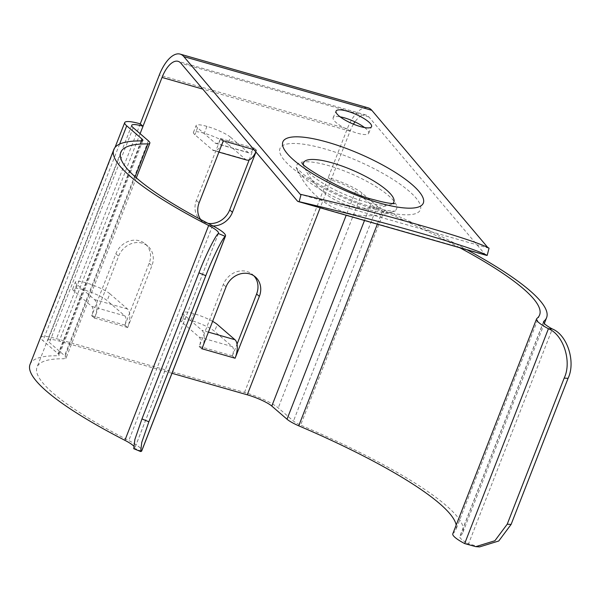 <?xml version="1.0" encoding="UTF-8"?>
<svg xmlns="http://www.w3.org/2000/svg" width="601" height="601" viewBox="0 0 601 601"><rect width="100%" height="100%" fill="white"/><g stroke="black" fill="none" stroke-linecap="round" stroke-linejoin="round"><path stroke-width="0.45" stroke-dasharray="3 2.25" d="M392.663 203.581A49.214 12.689 -156.3 0 1 390.74 204.55L390.74 204.55A49.214 12.689 -156.3 0 1 365.213 201.853A49.214 12.689 -156.3 0 1 303.993 166.537L303.993 166.537A49.214 12.689 -156.3 0 1 303.407 164.471M364.897 208.682A54.466 14.041 -156.3 0 1 297.134 169.587L297.134 169.587A54.466 14.041 -156.3 0 1 328.462 165.576A54.466 14.041 -156.3 0 1 382.476 190.908A54.466 14.041 -156.3 0 1 393.144 211.665L393.144 211.665A54.466 14.041 -156.3 0 1 364.897 208.682M364.567 127.555A19.39 4.996 -156.3 0 1 368.646 133.302A19.39 4.996 -156.3 0 1 357.377 133.189A19.39 4.996 -156.3 0 1 333.134 117.736A19.39 4.996 -156.3 0 1 340.121 116.842M200.636 219.47A19.39 16.956 130.8 0 0 203.115 222.227A19.39 16.956 130.8 0 0 208.863 225.315A19.39 16.956 130.8 0 0 212.949 225.931M222.205 143.616A15.01 6.746 105.9 0 1 213.761 150.633A15.01 6.746 105.9 0 1 212.521 149.95L194.852 134.684A19.39 3.531 -158.7 0 1 193.439 132.4A19.39 3.531 -158.7 0 1 204.257 133.257A19.39 3.531 -158.7 0 1 227.884 144.12L230.566 137.246A19.39 3.531 21.3 0 0 206.932 126.383A19.39 3.531 21.3 0 0 196.121 125.526A19.39 3.531 21.3 0 0 197.534 127.803L215.203 143.076A7.505 3.373 -74.1 0 0 215.819 143.414A7.505 3.373 -74.1 0 0 220.642 138.576L196.384 200.411A19.39 16.956 130.8 0 0 200.358 219.846A19.39 16.956 130.8 0 0 206.105 222.933A19.39 16.956 130.8 0 0 207.946 223.347M486.006 255.2A7.505 3.373 105.9 0 1 485.563 254.922A7.505 3.373 105.9 0 1 485.338 254.689L368.924 116.97A25.017 11.246 -74.1 0 0 366.099 115.054A25.017 11.246 -74.1 0 0 354.936 121.868M218.403 233.541L134.639 448.384A23.762 4.327 21.3 0 0 134.737 448.211A23.762 4.327 21.3 0 0 133.445 445.807M459.697 247.695A221.596 40.38 21.3 0 0 382.499 210.966A20.013 3.644 -158.7 0 1 370.779 204.37L355.552 191.223A20.013 3.644 21.3 0 0 331.023 179.962L328.266 177.588A27.518 5.018 -158.7 0 1 361.997 193.064L377.225 206.211A12.508 2.276 21.3 0 0 384.385 210.267A229.101 41.747 -158.7 0 1 467.037 249.791M384.385 210.267L300.62 425.11A229.101 41.747 -158.7 0 1 446.167 505.531A229.101 41.747 -158.7 0 1 462.838 532.509A229.101 41.747 -158.7 0 1 460.081 536.122A23.762 4.327 21.3 0 0 459.795 536.498A23.762 4.327 21.3 0 0 468.555 543.815L464.663 543.574M452.801 533.771A31.267 5.702 -158.7 0 1 453.177 533.282A221.596 40.38 21.3 0 0 455.843 529.789A221.596 40.38 21.3 0 0 456.189 525.079M135.097 176.754L64.134 358.767A221.596 40.38 21.3 0 0 37.044 367.113A221.596 40.38 21.3 0 0 128.779 440.571A31.267 5.702 -158.7 0 1 139.447 447.249A31.267 5.702 -158.7 0 1 141.723 450.938M94.582 318.222L91.878 315.698A7.505 3.373 -74.1 0 0 91.81 306.442L74.133 291.177A19.39 3.531 -158.7 0 1 72.721 288.893A19.39 3.531 -158.7 0 1 83.539 289.75A19.39 3.531 -158.7 0 1 107.173 300.62L109.848 293.746A19.39 3.531 21.3 0 0 86.221 282.876A19.39 3.531 21.3 0 0 75.403 282.019A19.39 3.531 21.3 0 0 76.815 284.303L94.485 299.568A15.01 6.746 105.9 0 1 94.635 318.079L91.825 315.841M201.898 348.828L199.314 346.401A7.505 3.373 -74.1 0 0 199.239 337.146L181.57 321.881A19.39 3.531 -158.7 0 1 180.157 319.597A19.39 3.531 -158.7 0 1 190.968 320.453A19.39 3.531 -158.7 0 1 214.602 331.324L217.284 324.45M253.93 275.851A19.39 16.956 130.8 0 0 252.63 274.574A19.39 16.956 130.8 0 0 223.302 284.491L199.254 346.544M199.126 346.507L201.876 348.888M220.695 138.433L223.452 140.814M220.559 138.395L223.317 140.777M171.991 373.296L59.251 341.075A20.013 3.644 21.3 0 0 47.952 340.151A20.013 3.644 21.3 0 0 49.402 342.51L64.63 355.657A20.013 3.644 -158.7 0 1 66.08 358.016A20.013 3.644 -158.7 0 1 64.134 358.767M255.951 152.008L256.432 150.4A15.01 6.746 105.9 0 1 255.816 151.85M109.848 293.746L127.525 309.012A15.01 6.746 105.9 0 1 127.667 327.522L151.925 265.68A19.39 16.956 130.8 0 0 147.951 246.252A19.39 16.956 130.8 0 0 118.622 256.161L94.447 318.184M353.448 124.159A25.017 11.246 -74.1 0 0 350.045 131.176L320.16 207.818M382.499 210.966L377.36 224.165M479.651 546.887L468.555 543.815L552.319 328.965M141.708 140.912L57.951 355.754A12.508 2.276 21.3 0 0 59.093 355.289A12.508 2.276 21.3 0 0 58.184 353.816L42.956 340.669A27.518 5.018 -158.7 0 1 40.958 337.424A27.518 5.018 -158.7 0 1 56.494 338.701L244.502 392.43A27.518 5.018 -158.7 0 1 278.24 407.906L293.461 421.061A12.508 2.276 21.3 0 0 300.62 425.11M235.044 358.369L232.347 355.845A7.505 3.373 -74.1 0 0 232.271 346.589L214.602 331.324M232.294 355.987L237.042 344.2M249.205 159.858L253.727 147.876L256.484 150.258M230.566 137.246L248.243 152.519A7.505 3.373 -74.1 0 0 248.859 152.857A7.505 3.373 -74.1 0 0 253.675 148.019L253.727 147.876M127.615 327.665L124.918 325.141A7.505 3.373 -74.1 0 0 124.843 315.886L107.173 300.62M124.858 325.284L149.176 263.306A19.39 16.956 130.8 0 0 145.194 243.871A19.39 16.956 130.8 0 0 115.873 253.787L91.69 315.803M244.502 392.43L347.288 128.802A32.522 14.619 105.9 0 1 368.158 107.842M30.05 364.386A229.101 41.747 -158.7 0 1 57.951 355.754M141.551 451.231L134.639 448.384L133.753 448.699M487.757 247.469L488.245 248.048L300.237 194.318M488.245 248.048L489.049 248.175M124.993 325.321L127.75 327.703M253.862 147.914L256.619 150.295M232.429 356.025L235.074 358.309M246.793 160.069A15.01 6.746 105.9 0 1 245.561 159.393L227.884 144.12M212.611 321.347A19.39 3.531 21.3 0 0 193.65 313.579A19.39 3.531 21.3 0 0 182.839 312.723A19.39 3.531 21.3 0 0 184.244 315.007L201.921 330.272A15.01 6.746 105.9 0 1 203.033 345.928M206.932 126.383L204.257 133.257M190.968 320.453L193.65 313.579M86.221 282.876L83.539 289.75M375.79 209.433A76.575 19.735 -156.3 0 1 284.408 160.339A76.575 19.735 -156.3 0 1 324.563 148.838A76.575 19.735 -156.3 0 1 415.945 197.932A76.575 19.735 -156.3 0 1 375.79 209.433M485.338 254.689L297.33 200.959M536.941 318.44L453.177 533.282M212.544 225.728L128.779 440.571M368.924 116.97L180.916 63.24M148.394 140.814L64.63 355.657M133.167 127.667L49.402 342.51M140.116 133.67L59.251 341.075M256.432 150.4L254.005 149.709M127.667 327.522L94.635 318.079M350.045 131.176L202.762 89.091M355.552 191.223L346.184 215.256M370.779 204.37L364.491 220.484M543.514 322.128L460.081 536.122M377.225 206.211L293.461 421.061M361.997 193.064L278.24 407.906M232.347 355.845L199.314 346.401M253.675 148.019L220.642 138.576M124.918 325.141L91.878 315.698M140.258 123.851L56.494 338.701M347.288 128.802L159.28 75.072M119.599 144.097L42.956 340.669M141.19 140.904L58.184 353.816M115.873 253.787L118.622 256.161M149.176 263.306L151.925 265.68M196.384 200.411L199.134 202.792M223.302 284.491L226.059 286.865M245.561 159.393L212.521 149.95M248.243 152.519L215.203 143.076M197.534 127.803L194.852 134.684M232.271 346.589L199.239 337.146M208.412 332.128L201.921 330.272M184.244 315.007L181.57 321.881M124.843 315.886L91.81 306.442M127.525 309.012L94.485 299.568M76.815 284.303L74.133 291.177M302.002 163.044L303.993 166.537A70.309 70.309 0 0 0 390.74 204.55L394.662 203.649M372.222 207.022C346.965 200.178 313.557 182.899 302.581 173.561L296.098 167.679L297.134 169.587A77.814 77.814 0 0 0 393.144 211.665L395.255 211.131L392.558 211.094C388.058 210.868 381.274 209.516 372.222 207.022M333.134 117.736L336.042 111.095M218.494 233.368L134.737 448.211M539.608 314.939L455.843 529.789M120.809 152.271L37.044 367.113M136.329 177.843L66.08 358.016M131.717 125.309L47.952 340.151M543.559 321.655L459.795 536.498M544.318 323.518L462.838 532.509M115.016 147.47L40.958 337.424M142.858 140.446L59.093 355.289M366.099 115.054L178.091 61.325M145.194 243.871L147.951 246.252M200.358 219.846L203.115 222.227M252.63 274.574L255.38 276.956M218.899 152.098L213.761 150.633M248.859 152.857L215.819 143.414M193.439 132.4L196.121 125.526M180.157 319.597L182.839 312.723M72.721 288.893L75.403 282.019M368.646 133.302L371.553 126.661"/><path stroke-width="0.9" d="M303.407 164.471A49.214 12.689 -156.3 0 1 332.293 162.909A49.214 12.689 -156.3 0 1 378.9 184.274A49.214 12.689 -156.3 0 1 392.663 203.581M347.318 111.208A19.39 4.996 23.7 0 0 336.042 111.095A19.39 4.996 23.7 0 0 360.284 126.548A19.39 4.996 23.7 0 0 371.553 126.661A19.39 4.996 23.7 0 0 347.318 111.208M340.121 116.842A19.39 4.996 -156.3 0 1 344.403 117.849A19.39 4.996 -156.3 0 1 364.567 127.555M212.949 225.931A19.39 16.956 130.8 0 0 232.437 212.311L255.951 152.008M207.946 223.347A19.39 16.956 130.8 0 0 229.687 209.929L249.205 159.858M218.403 233.541L225.315 236.388C222.896 237.282 212.176 258.896 205.82 275.686L198.916 272.839C205.272 256.056 215.992 234.443 218.403 233.541A23.762 4.327 21.3 0 0 218.494 233.368A23.762 4.327 21.3 0 0 216.766 230.566A23.762 4.327 21.3 0 0 208.66 225.488A229.101 41.747 -158.7 0 1 113.814 149.544A229.101 41.747 -158.7 0 1 141.708 140.912A12.508 2.276 21.3 0 0 142.858 140.446A12.508 2.276 21.3 0 0 141.949 138.974L126.721 125.827A27.518 5.018 -158.7 0 1 124.723 122.581A27.518 5.018 -158.7 0 1 140.258 123.851L159.28 75.072A32.522 14.619 105.9 0 1 180.15 54.113A32.522 14.619 105.9 0 1 183.823 56.599L300.237 194.318L301.041 194.446L299.17 201.696L298.359 201.575A7.505 3.373 105.9 0 1 298.179 201.53A7.505 3.373 105.9 0 1 297.555 201.192A7.505 3.373 105.9 0 1 297.33 200.959L180.916 63.24A25.017 11.246 -74.1 0 0 178.091 61.325A25.017 11.246 -74.1 0 0 162.037 77.446L143.015 126.233A20.013 3.644 21.3 0 0 131.717 125.309A20.013 3.644 21.3 0 0 133.167 127.667L148.394 140.814A20.013 3.644 -158.7 0 1 149.844 143.173A20.013 3.644 -158.7 0 1 147.899 143.924A221.596 40.38 21.3 0 0 120.809 152.271A221.596 40.38 21.3 0 0 212.544 225.728A31.267 5.702 -158.7 0 1 223.211 232.407A31.267 5.702 -158.7 0 1 225.488 236.088A31.267 5.702 -158.7 0 1 225.315 236.388L141.551 451.231L140.664 451.554L133.753 448.699L134.872 439.481L141.956 418.935L148.86 421.782L141.776 442.328L140.664 451.554M133.445 445.807A23.762 4.327 21.3 0 0 133.001 445.409A23.762 4.327 21.3 0 0 124.895 440.33A229.101 41.747 -158.7 0 1 30.05 364.386L113.814 149.544M467.037 249.791A229.101 41.747 -158.7 0 1 529.932 290.689A229.101 41.747 -158.7 0 1 546.602 317.666A229.101 41.747 -158.7 0 1 543.845 321.28A23.762 4.327 21.3 0 0 543.559 321.655A23.762 4.327 21.3 0 0 552.319 328.965C567.336 334.855 575.998 362.005 568.065 378.337L511.105 524.433L498.762 540.99L479.651 546.887L475.759 546.647L494.878 540.75L507.221 524.192L511.105 524.433M456.189 525.079A221.596 40.38 21.3 0 0 439.722 503.691A221.596 40.38 21.3 0 0 298.735 425.816A20.013 3.644 -158.7 0 1 287.015 419.213L271.795 406.066A20.013 3.644 21.3 0 0 247.259 394.804L171.991 373.296M568.065 378.337L564.181 378.104C572.114 361.764 563.453 334.614 548.428 328.732A31.267 5.702 -158.7 0 1 536.565 318.928A31.267 5.702 -158.7 0 1 536.941 318.44A221.596 40.38 21.3 0 0 539.608 314.939A221.596 40.38 21.3 0 0 523.486 288.841A221.596 40.38 21.3 0 0 459.697 247.695M212.611 321.347A19.39 3.531 21.3 0 1 217.284 324.45L234.953 339.715A15.01 6.746 105.9 0 1 235.104 358.226L259.362 296.383A19.39 16.956 130.8 0 0 255.38 276.956A19.39 16.956 130.8 0 0 226.059 286.865L201.898 348.828M254.005 149.709L223.317 140.777L199.134 202.792A19.39 16.956 130.8 0 0 200.636 219.47M198.916 272.839L141.956 418.935M205.82 275.686L148.86 421.782M225.488 236.088L141.723 450.938A31.267 5.702 -158.7 0 1 141.551 451.231M147.899 143.924L135.097 176.754M203.033 345.928A15.01 6.746 105.9 0 1 202.071 348.783L202.011 348.926M377.36 224.165L298.735 425.816M552.319 328.965L548.428 328.732L464.663 543.574A31.267 5.702 -158.7 0 1 452.801 533.771L536.565 318.928M464.663 543.574L475.759 546.647M564.181 378.104L507.221 524.192M237.042 344.2L256.604 294.009A19.39 16.956 130.8 0 0 253.93 275.851M140.116 133.67L143.015 126.233L140.258 123.851M180.15 54.113L368.158 107.842A32.522 14.619 105.9 0 1 371.831 110.329L487.757 247.469M299.17 201.696A136.337 6.859 14.5 0 1 487.171 255.433L489.049 248.175A136.337 6.859 -165.5 0 0 301.041 194.446M487.171 255.433L486.367 255.305A7.505 3.373 105.9 0 1 486.186 255.267A7.505 3.373 105.9 0 1 486.006 255.2M354.936 121.868A25.017 11.246 -74.1 0 0 353.448 124.159M223.392 140.957A15.01 6.746 105.9 0 1 222.205 143.616M255.816 151.85A15.01 6.746 105.9 0 1 246.793 160.069L218.899 152.098M327.477 142.197A76.575 19.735 -156.3 0 1 418.859 191.291A76.575 19.735 -156.3 0 1 378.698 202.792A76.575 19.735 -156.3 0 1 287.316 153.698A76.575 19.735 -156.3 0 1 327.477 142.197M229.687 209.929L232.437 212.311M235.104 358.226L202.071 348.783M320.16 207.818L247.259 394.804M202.762 89.091L162.037 77.446M346.184 215.256L271.795 406.066M364.491 220.484L287.015 419.213M543.845 321.28L543.514 322.128M126.721 125.827L119.599 144.097M141.949 138.974L141.19 140.904M208.66 225.488L124.895 440.33M371.831 110.329L183.823 56.599M486.367 255.305L298.359 201.575M256.604 294.009L259.362 296.383M234.953 339.715L208.412 332.128M394.662 203.649L391.98 203.521C387.976 203.198 382.078 201.959 374.28 199.802C345.695 193.312 301.304 165.906 302.002 163.044M149.844 143.173L136.329 177.843M546.602 317.666L544.318 323.518M124.723 122.581L115.016 147.47M486.186 255.267L298.179 201.53"/></g></svg>
